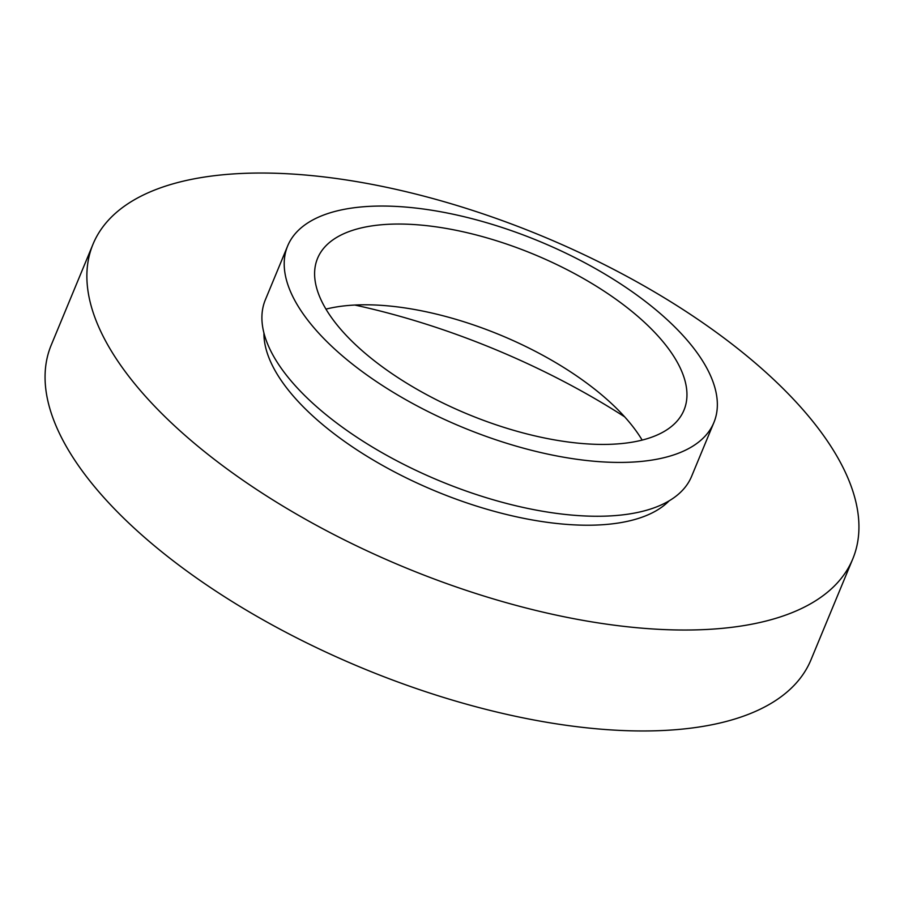 <?xml version="1.0" encoding="UTF-8"?>
<svg xmlns="http://www.w3.org/2000/svg" width="904" height="904" viewBox="0 0 904 904"><rect width="100%" height="100%" fill="white"/><g stroke="black" fill="none" stroke-linecap="round" stroke-linejoin="round"><path stroke-width="1.36" d="M93.022 244.182L51.212 345.113A411.184 179.331 22.5 0 0 80.14 468.023A411.184 179.331 22.5 0 0 479.391 707.674A411.184 179.331 22.5 0 0 810.978 659.818L852.788 558.887A411.184 179.331 22.5 0 0 823.86 435.977A411.184 179.331 22.5 0 0 424.609 196.326A411.184 179.331 22.5 0 0 93.022 244.182A411.184 179.331 22.5 0 0 121.95 367.092A411.184 179.331 22.5 0 0 521.201 606.731A411.184 179.331 22.5 0 0 852.788 558.887M263.934 333.011A222.587 97.078 22.5 0 0 282.918 382.889A222.587 97.078 22.5 0 0 481.086 507.506A222.587 97.078 22.5 0 0 669.118 500.85M287.653 245.956L265.358 299.789A230.678 100.604 22.5 0 0 281.585 368.753A230.678 100.604 22.5 0 0 505.573 503.189A230.678 100.604 22.5 0 0 691.605 476.351L713.9 422.518A230.678 100.604 22.5 0 0 697.673 353.554A230.678 100.604 22.5 0 0 473.685 219.118A230.678 100.604 22.5 0 0 287.653 245.956A230.678 100.604 22.5 0 0 303.88 314.908A230.678 100.604 22.5 0 0 527.868 449.356A230.678 100.604 22.5 0 0 713.9 422.518M331.519 317.62A198.304 86.49 22.5 0 0 524.071 433.197A198.304 86.49 22.5 0 0 683.989 410.122A198.304 86.49 22.5 0 0 670.045 350.842A198.304 86.49 22.5 0 0 477.493 235.277A198.304 86.49 22.5 0 0 317.564 258.352A198.304 86.49 22.5 0 0 331.519 317.62M642.156 440.101A198.304 86.49 22.5 0 0 636.585 431.603A198.304 86.49 22.5 0 0 325.96 309.123M624.63 416.812A380.426 165.918 22.5 0 0 354.809 305.043"/></g></svg>
